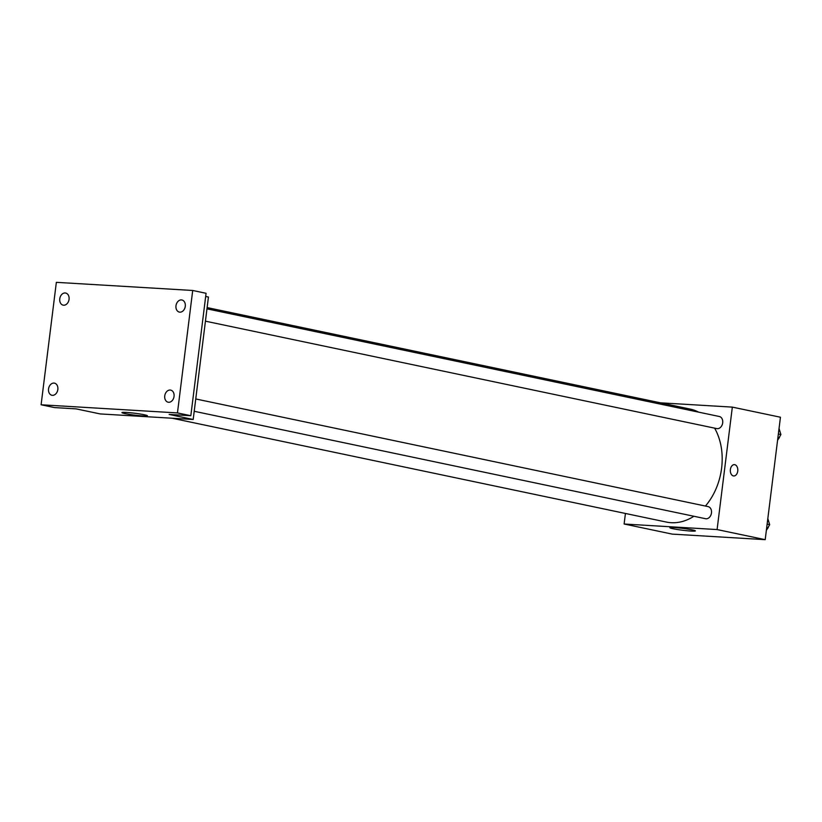 <?xml version="1.0" encoding="UTF-8"?>
<svg xmlns="http://www.w3.org/2000/svg" width="822" height="822" viewBox="0 0 822 822"><rect width="100%" height="100%" fill="white"/><g stroke="black" fill="none" stroke-linecap="round" stroke-linejoin="round"><path stroke-width="1.23" d="M660.405 402.821L732.34 407.116L780.448 417.227L765.2 539.664L672.232 534.115L624.114 524.004L625.429 513.462M705.43 506.054A57.735 43.258 -78.1 0 0 721.613 468.15A57.735 43.258 -78.1 0 0 714.616 428.149M698.649 412.151A57.735 43.258 -78.1 0 0 690.1 409.058L207.123 307.582M172.147 418.234L666.354 522.062A57.735 43.258 -78.1 0 0 693.881 516.267M732.34 407.116L717.092 529.563L624.114 524.004M205.438 321.166L716.784 428.601A6.186 4.634 -78.1 0 0 722.702 422.827A6.186 4.634 -78.1 0 0 719.322 416.497L206.969 308.846M195.749 398.958L708.102 506.609A6.186 4.634 101.9 0 1 711.359 513.616A6.186 4.634 101.9 0 1 705.553 518.713L194.208 411.277M717.092 529.563L765.2 539.664M692.278 529.882A12.844 0.945 7.1 0 1 695.371 530.899A12.844 0.945 7.1 0 1 682.517 530.241A12.844 0.945 7.1 0 1 669.889 527.724A12.844 0.945 7.1 0 1 678.242 527.878A12.844 0.945 7.1 0 1 692.278 529.882M730.388 469.537A5.672 3.73 -86.6 0 1 734.406 464.646A5.672 3.73 -86.6 0 1 737.796 470.523A5.672 3.73 -86.6 0 1 733.727 475.969A5.672 3.73 -86.6 0 1 730.388 469.537M734.406 464.646A5.672 3.73 -86.6 0 1 737.796 470.523A5.672 3.73 -86.6 0 1 733.727 475.969M205.685 296.465L208.439 297.04L193.191 419.487L100.212 413.928L76.158 408.883L54.468 407.578L41.1 404.773L56.348 282.336L192.708 290.474L206.075 293.29L190.827 415.727L169.137 414.432L193.191 419.487M192.708 290.474L177.46 412.921L190.827 415.727M177.46 412.921L41.1 404.773M144.323 414.761A12.844 0.945 7.1 0 1 147.415 415.768A12.844 0.945 7.1 0 1 134.561 415.12A12.844 0.945 7.1 0 1 121.933 412.593A12.844 0.945 7.1 0 1 130.287 412.747A12.844 0.945 7.1 0 1 144.323 414.761M53.944 383.093A6.186 4.634 101.9 0 1 54.458 383.155A6.186 4.634 101.9 0 1 57.787 389.834A6.186 4.634 101.9 0 1 52.423 395.331A6.186 4.634 101.9 0 1 51.909 395.269A6.186 4.634 101.9 0 1 48.59 388.601A6.186 4.634 101.9 0 1 53.944 383.093M170.164 390.039A6.186 4.634 101.9 0 1 170.678 390.101A6.186 4.634 101.9 0 1 173.997 396.769A6.186 4.634 101.9 0 1 168.644 402.277A6.186 4.634 101.9 0 1 168.13 402.215A6.186 4.634 101.9 0 1 164.801 395.536A6.186 4.634 101.9 0 1 170.164 390.039M181.385 299.917A6.186 4.634 101.9 0 1 181.898 299.989A6.186 4.634 101.9 0 1 185.227 306.657A6.186 4.634 101.9 0 1 179.864 312.165A6.186 4.634 101.9 0 1 179.35 312.093A6.186 4.634 101.9 0 1 176.031 305.424A6.186 4.634 101.9 0 1 181.385 299.917M65.174 292.971A6.186 4.634 101.9 0 1 65.678 293.043A6.186 4.634 101.9 0 1 69.007 299.711A6.186 4.634 101.9 0 1 63.643 305.219A6.186 4.634 101.9 0 1 63.14 305.147A6.186 4.634 101.9 0 1 59.811 298.478A6.186 4.634 101.9 0 1 65.174 292.971M767.82 518.6L769.68 524.662L766.351 530.406M767.132 524.128L769.68 524.662M766.967 529.347A6.186 4.634 -78.1 0 0 768.632 526.47M779.051 428.488L780.9 434.54L777.581 440.284M778.362 434.006L780.9 434.54M778.187 439.236A6.186 4.634 -78.1 0 0 779.852 436.348"/></g></svg>
